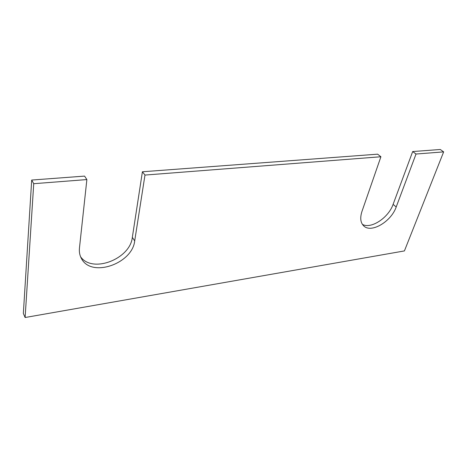 <?xml version="1.0" encoding="UTF-8"?>
<svg xmlns="http://www.w3.org/2000/svg" width="467" height="467" viewBox="0 0 467 467"><rect width="100%" height="100%" fill="white"/><g stroke="black" fill="none" stroke-linecap="round" stroke-linejoin="round"><path stroke-width="0.7" d="M25.113 317.513L404.416 250.925L443.65 151.88L416.021 154.028L396.197 206.986C391.188 221.667 371.131 233.518 363.7 225.894C360.477 222.706 359.899 217.879 361.966 211.423L380.909 156.754L144.98 175.067L134.7 240.884C132.47 263.604 91.497 278.11 81.497 258.66C79.734 255.525 79.051 251.987 79.454 248.047L86.874 179.573L33.735 183.7L25.113 317.513L23.35 313.456L31.698 180.052L33.735 183.7M31.698 180.052L84.568 176.1L86.874 179.573M80.563 256.733C92.39 273.767 130.217 258.94 132.33 237.376L142.406 171.768L144.98 175.067M142.406 171.768L377.628 154.174L380.909 156.754M416.021 154.028L412.682 151.553L393.097 204.365C388.48 217.85 370.833 229.443 362.38 224.335M412.682 151.553L440.276 149.487L443.65 151.88M132.33 237.376L134.7 240.884M393.097 204.365L396.197 206.986"/></g></svg>
